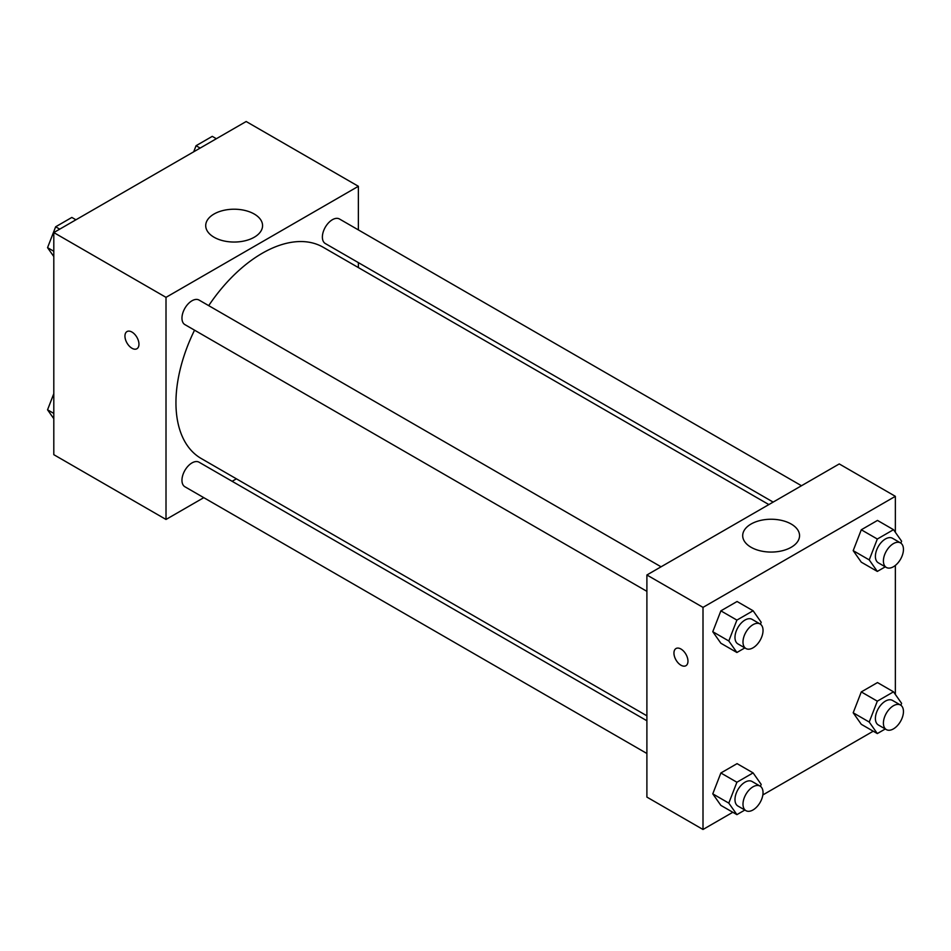 <?xml version="1.0" encoding="UTF-8"?>
<svg xmlns="http://www.w3.org/2000/svg" width="951" height="951" viewBox="0 0 951 951"><rect width="100%" height="100%" fill="white"/><g stroke="black" fill="none" stroke-linecap="round" stroke-linejoin="round"><path stroke-width="1.43" d="M203.776 497.658L166.009 519.46L53.803 454.673L53.803 232.567L246.166 121.514L358.372 186.289L358.372 229.904M358.372 262.619L358.372 267.576M214.034 214.023A28.423 16.417 180 0 1 245.013 210.468A28.423 16.417 180 0 1 262.571 225.625A28.423 16.417 180 0 1 234.136 242.041A28.423 16.417 180 0 1 205.713 225.625A28.423 16.417 180 0 1 214.034 214.023M166.009 519.46L166.009 297.354L53.803 232.567M166.009 297.354L358.372 186.289M126.994 331.566A9.914 5.73 -120 0 0 125.484 339.507A9.914 5.73 -120 0 0 131.963 348.244A9.914 5.73 60 0 1 125.473 339.507A9.914 5.73 60 0 1 126.994 331.566A9.914 5.73 60 0 1 136.908 337.296A9.914 5.73 60 0 1 136.908 348.744A9.914 5.73 60 0 1 131.951 348.256A9.914 5.73 -120 0 0 136.92 348.744M236.407 478.817L232.115 481.301M661.064 566.808L199.068 300.076A14.17 8.179 120 0 0 184.898 308.255A14.17 8.179 120 0 0 184.898 324.612L646.894 591.344M646.894 720.763L199.068 462.21A14.17 8.179 120 0 0 188.143 466.014A14.17 8.179 120 0 0 181.962 480.267A14.17 8.179 120 0 0 184.898 486.757L646.894 753.489M801.479 485.735L339.483 219.003A14.17 8.179 120 0 0 328.57 222.796A14.17 8.179 120 0 0 322.377 237.061A14.17 8.179 120 0 0 325.313 243.539L773.151 502.092M194.539 330.175A121.966 70.41 120 0 0 175.947 402.665A121.966 70.41 120 0 0 201.208 458.501L646.894 715.818M768.86 504.577L323.174 247.26A121.966 70.41 120 0 0 208.709 305.64M732.817 812.273L703.003 829.486L646.894 797.093L646.894 574.986L839.257 463.933L895.355 496.327L895.355 532.298M762.845 794.941L873.232 731.2M712.774 631.714L720.87 643.245L712.774 631.714L720.87 610.851L712.774 631.714L728.799 640.974L736.906 620.1L753.097 610.756L761.192 622.275L760.443 624.201M737.073 601.496L720.87 610.851L737.073 601.496L753.097 610.756M853.19 550.653L861.285 562.172L853.19 550.653L861.285 529.778L853.19 550.653L869.226 559.901L877.321 539.027L893.512 529.683L901.607 541.202L900.859 543.128M877.488 520.423L861.285 529.778L877.488 520.423L893.512 529.683M853.19 712.786L861.285 724.305L853.19 712.786L861.285 691.924L853.19 712.786L869.226 722.047L877.321 701.172L893.512 691.829L901.607 703.348L900.859 705.273M877.488 682.568L861.285 691.924L877.488 682.568L893.512 691.829M703.003 829.486L703.003 607.38L895.355 496.327M895.355 565.417L895.355 694.444M712.774 793.859L720.87 805.378L712.774 793.859L720.87 772.985L712.774 793.859L728.799 803.12L736.906 782.245L753.097 772.89L761.192 784.409L760.443 786.346M737.073 763.641L720.87 772.985L737.073 763.641L753.097 772.89M751.028 547.253A28.423 16.417 180 0 1 742.695 535.651A28.423 16.417 180 0 1 771.13 519.246A28.423 16.417 180 0 1 799.553 535.651A28.423 16.417 180 0 1 782.007 550.819A28.423 16.417 180 0 1 751.028 547.253M703.003 607.38L646.894 574.986M687.965 661.171A9.914 5.73 60 0 1 685.921 665.712A9.914 5.73 60 0 1 675.995 659.982A9.914 5.73 60 0 1 675.995 648.534A9.914 5.73 60 0 1 683.638 651.185A9.914 5.73 60 0 1 687.965 661.171M676.006 648.523A9.914 5.73 -120 0 0 676.006 659.982A9.914 5.73 -120 0 0 685.921 665.7M744.859 647.904L736.906 652.493L728.799 640.974M760.099 623.975L752.086 619.351A14.17 8.179 120 0 0 741.162 623.143A14.17 8.179 120 0 0 734.98 637.408A14.17 8.179 120 0 0 737.917 643.898L745.929 648.523A14.17 8.179 120 0 0 760.099 640.344A14.17 8.179 120 0 0 760.099 623.975A14.17 8.179 120 0 0 749.174 627.779A14.17 8.179 120 0 0 742.993 642.032A14.17 8.179 120 0 0 745.929 648.523M736.906 652.493L720.87 643.245M736.906 620.1L720.87 610.851M885.274 566.832L877.321 571.42L869.226 559.901M900.514 542.914L892.502 538.278A14.17 8.179 120 0 0 881.577 542.082A14.17 8.179 120 0 0 875.395 556.335A14.17 8.179 120 0 0 878.332 562.826L886.344 567.45A14.17 8.179 120 0 0 900.514 559.271A14.17 8.179 120 0 0 900.514 542.914A14.17 8.179 120 0 0 889.601 546.706A14.17 8.179 120 0 0 883.408 560.959A14.17 8.179 120 0 0 886.344 567.45M877.321 571.42L861.285 562.172M877.321 539.027L861.285 529.778M744.859 810.038L736.906 814.638L728.799 803.12M760.099 786.12L752.086 781.496A14.17 8.179 120 0 0 741.162 785.288A14.17 8.179 120 0 0 734.98 799.553A14.17 8.179 120 0 0 737.917 806.032L745.929 810.656A14.17 8.179 120 0 0 760.099 802.478A14.17 8.179 120 0 0 760.099 786.12A14.17 8.179 120 0 0 749.174 789.912A14.17 8.179 120 0 0 742.993 804.177A14.17 8.179 120 0 0 745.929 810.656M736.906 814.638L720.87 805.378M736.906 782.245L720.87 772.985M885.274 728.977L877.321 733.566L869.226 722.047M900.514 705.048L892.502 700.423A14.17 8.179 120 0 0 881.577 704.215A14.17 8.179 120 0 0 875.395 718.481A14.17 8.179 120 0 0 878.332 724.959L886.344 729.595A14.17 8.179 120 0 0 900.514 721.417A14.17 8.179 120 0 0 900.514 705.048A14.17 8.179 120 0 0 889.601 708.852A14.17 8.179 120 0 0 883.408 723.105A14.17 8.179 120 0 0 886.344 729.595M877.321 733.566L861.285 724.305M877.321 701.172L861.285 691.924M53.803 256.556L47.55 247.652L55.645 226.79L71.848 217.434L75.925 219.8M53.803 251.266L47.55 247.652M59.735 229.143L55.645 226.79M193.707 151.791L196.061 145.717L212.263 136.362L216.352 138.727M200.15 148.071L196.061 145.717M53.803 418.702L47.55 409.798L53.803 393.666M53.803 413.412L47.55 409.798"/></g></svg>
